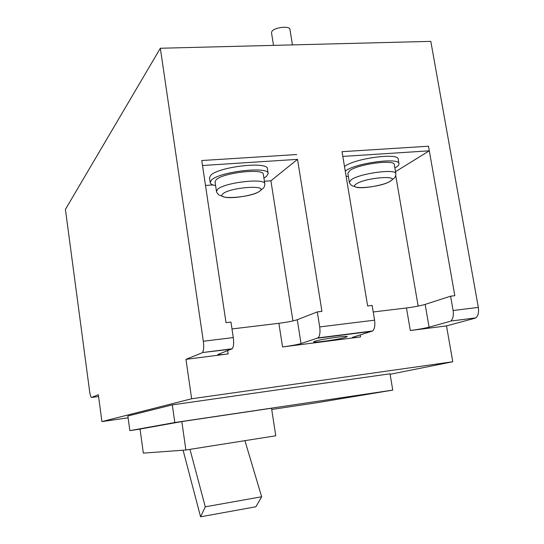 <?xml version="1.0" encoding="UTF-8"?>
<svg xmlns="http://www.w3.org/2000/svg" width="544" height="544" viewBox="0 0 544 544"><rect width="100%" height="100%" fill="white"/><g stroke="black" fill="none" stroke-linecap="round" stroke-linejoin="round"><path stroke-width="0.82" d="M292.448 44.894L289.918 29.308C289.843 25.656 274.829 27.248 272.027 31.212L271.497 32.694L273.523 45.376M264.418 181.254L270.905 180.792L297.52 159.351L202.504 165.505L201.763 160.528L296.745 154.537L201.763 160.528L226.018 322.667L230.962 322.082L233.288 337.566C233.988 343.135 233.628 346.875 232.206 348.779L217.777 354.532C218.26 354.933 221.707 354.736 228.126 353.933L185.96 359.346L191.651 398.759L101.925 421.593L128.092 417.799M205.489 185.463L212.99 184.926M297.52 159.351L321.946 311.358L317.295 311.909L319.702 326.93L374.578 320.171C375.272 325.468 374.612 329.072 372.606 330.97L352.383 337.402C352.702 337.729 355.436 337.572 360.577 336.926L282.554 346.95C290.911 345.814 297.072 344.685 301.036 343.556L318.063 337.885C319.852 335.981 320.396 332.33 319.702 326.93M314.867 341.265L313.623 341.89C313.072 343.142 339.388 339.381 345.726 337.321L347.174 336.627C347.949 335.342 320.661 339.252 314.867 341.265M101.925 421.593L98.328 394.72L91.569 397.446C90.862 397.317 90.216 395.325 89.638 391.469L65.409 209.406L160.337 48.253L430.814 41.371L478.319 307.401C479.006 312.501 478.156 315.996 475.755 317.886L450.677 321.069C452.982 319.172 453.791 315.656 453.104 310.502L478.319 307.401M374.578 320.171L372.13 305.449L367.635 305.973L342.026 151.681L428.495 146.227L454.818 295.705L450.588 296.201L453.104 310.502M231.724 349.098L202.443 352.553C203.728 350.649 204.027 346.882 203.327 341.258L160.337 48.253M450.588 296.201L425.15 304.402C420.444 305.776 414.215 306.966 406.477 307.972L373.211 311.97M317.295 311.909L297.276 319.716C293.352 321.028 287.218 322.225 278.875 323.306L231.996 328.943M406.477 307.972L410.319 330.541L446.508 325.897L452.771 361.76L191.651 398.759M410.319 330.541C418.071 329.487 424.327 328.365 429.08 327.162L449.922 321.402M390.109 374.299L452.771 361.76M271.721 409.476L315.472 402.948L392.754 390.116L390.028 373.789L172.298 404.879L127.84 415.99L129.846 430.637L140.039 429.121M392.754 390.116L174.808 422.525L129.846 430.637M181.818 421.573L140.032 429.06L143.351 453.111L185.885 450.01L181.818 421.573L271.531 408.224L275.754 435.785L185.885 450.01M202.001 352.872L185.96 359.346M446.508 325.897L474.966 318.226M174.808 422.525L172.298 404.879M292.937 320.926L270.905 180.792M418.146 306.095L395.753 175.726M189.972 449.364L205.285 506.818L200.573 516.8L183.09 450.214M244.922 440.667L261.65 496.774L205.285 506.818M261.65 496.774L255.911 506.77L200.573 516.8M264.819 183.838L263.337 174.359C263.888 167.987 222.231 172.808 216.036 179.887L215.043 181.9L216.471 191.379L217.478 189.434C223.713 182.587 265.411 177.704 264.819 183.838C264.826 185.837 264.221 187.388 263.004 188.469L259.787 191.114C254.646 195.337 232.03 199.131 224.373 197.057L219.28 195.106C217.797 194.133 216.866 192.896 216.471 191.379M263.922 178.065L266.533 176.365L268.172 173.543C268.886 165.879 218.64 171.707 211.358 180.214L210.202 182.594C210.467 183.96 212.269 184.967 215.601 185.606M268.172 173.543L267.424 168.81C268.117 161.004 217.899 166.797 210.637 175.44L209.494 177.861L210.202 182.594M395.508 171.666L429.304 150.817L342.808 156.42L342.026 151.681L428.495 146.227L429.304 150.817M395.855 173.692L394.298 164.614C394.747 159.195 358.34 164.03 349.86 170.544L347.847 173.25L349.343 182.267L351.376 179.656C359.897 173.339 396.345 168.477 395.855 173.692C395.876 175.651 395.277 177.174 394.067 178.262L390.089 181.383C383.275 185.688 360.529 189.21 355.851 187.075C353.178 185.851 350.73 186.143 349.343 182.267M394.876 167.967L395.984 167.321C398.126 165.974 399.126 164.764 398.976 163.696C399.554 157.175 355.64 163.023 345.59 170.843L345.243 171.088M398.976 163.696L398.194 159.161C398.752 152.517 354.858 158.352 344.835 166.287L344.488 166.539M346.079 176.113L348.398 176.582M203.327 341.258L233.288 337.566M360.23 334.832L360.577 336.926M278.875 323.306L282.554 346.95M227.637 350.649L228.126 353.933M425.15 304.402L429.08 327.162M297.276 319.716L301.036 343.556M371.946 331.303L317.465 338.218M91.569 397.446L98.566 396.494M259.678 191.121C269.008 184.47 229.412 187.333 222.863 193.868C215.009 200.321 252.62 197.418 259.678 191.121M390.014 181.39C401.798 174.828 365.731 177.432 356.395 183.899C345.943 190.284 380.378 187.632 390.014 181.39M450.677 321.069L475.755 317.886M318.063 337.885L372.606 330.97M202.443 352.553L232.206 348.779"/></g></svg>
